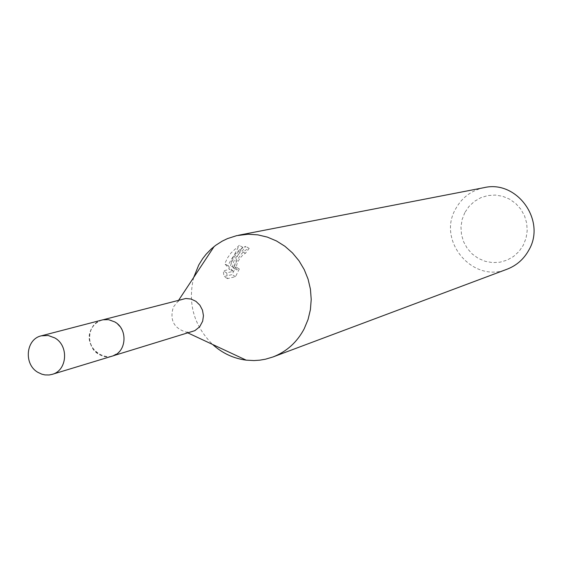 <?xml version="1.0" encoding="UTF-8"?>
<svg xmlns="http://www.w3.org/2000/svg" width="562" height="562" viewBox="0 0 562 562"><rect width="100%" height="100%" fill="white"/><g stroke="black" fill="none" stroke-linecap="round" stroke-linejoin="round"><path stroke-width="0.42" stroke-dasharray="2.81 2.11" d="M91.402 328.925C84.019 342.434 98.287 361.071 112.238 356.069L117.809 353.062L120.373 350.407L122.249 347.4C126.183 336.87 123.598 328.334 114.5 321.801L111.079 320.291L107.475 319.574L101.104 320.312L95.828 323.248L93.018 326.248L91.402 328.925M91.367 328.918C80.64 348.763 111.775 368.419 121.912 348.075L122.256 347.421C126.19 336.877 123.605 328.327 114.493 321.78C104.701 317.382 96.994 319.757 91.367 328.918M183.191 298.928L177.711 301.661L173.363 307.042C169.499 319.947 173.82 328.327 186.324 332.177L192.429 331.643M193.707 277.431C187.539 303.297 193.848 325.644 212.633 344.471M233.118 258.808L230.49 265.65L232.155 259.019L239.328 245.32L231.123 252.872L227.575 257.817L224.73 263.796L229.788 269.339L223.255 270.891L224.006 276.56L232.008 274.607L235.949 266.999L233.258 267.948C232.239 266.1 232.907 262.89 235.246 258.33L240.065 252.478L242.046 251.34L245.749 246.409C242.18 247.301 237.972 251.432 233.118 258.808M484.065 187.652C471.385 190.427 461.887 197.536 455.578 209.001C436.836 241.077 473.071 283.74 507.079 269.205M464.816 212.605L462.097 219.587L460.966 227.027L461.486 234.551L463.622 241.793L467.275 248.397L472.256 254.024L478.332 258.408L485.196 261.316L492.509 262.609L499.913 262.215L507.029 260.15L513.499 256.504L519.007 251.467L523.257 245.285L526.039 238.267L527.205 230.771L526.699 223.177L524.543 215.864L520.841 209.212L515.79 203.556L509.643 199.18L502.723 196.307L495.368 195.07L487.957 195.534L480.861 197.669L474.433 201.365L468.996 206.43L464.816 212.605M239.335 268.966L235.513 276.644L227.54 278.626L226.704 272.893L233.202 271.334L228.109 265.77C231.396 257.867 236.321 251.741 242.889 247.378L239.328 252.478L237.157 256.701L233.876 267.61C238.056 256.82 243.163 250.413 249.191 248.397L245.418 253.293L243.43 254.424C237.859 260.065 235.604 265.229 236.651 269.922L239.335 268.966L235.949 266.999M245.418 253.293L242.046 251.34M227.54 278.626L223.999 276.567M235.513 276.644L232.008 274.607M249.191 248.397L245.749 246.409M233.876 267.61L230.49 265.65M226.704 272.893L223.255 270.891M233.202 271.334L229.788 269.339M228.109 265.77L224.723 263.796M242.889 247.378L239.328 245.32M102.031 319.982C87.293 323.059 85.094 346.916 98.828 354.334L101.56 355.676L105.417 356.666L109.351 356.715L112.231 356.118M112.238 356.069L113.44 355.704M186.324 332.177L188.038 332.978M233.258 267.948L236.651 269.922M177.711 301.661L178.751 300.08M102.073 320.024L103.282 319.715"/><path stroke-width="0.84" d="M113.44 355.704L194.866 330.653L199.672 326.775L202.671 321.19L203.451 315.689L202.482 310.147L199.875 305.18L195.92 301.33L191.045 299.019L185.783 298.492L103.282 319.715M212.633 344.471C222.369 353.266 233.56 358.493 246.191 360.151L253.954 360.565L259.756 360.179L265.482 359.202L272.907 356.989C286.627 351.65 297.059 342.244 304.204 328.77L308.053 319.497L310.414 309.641L311.215 299.448L310.435 289.198L308.088 279.166L304.239 269.612L298.998 260.796L292.5 252.949L284.92 246.275L276.462 240.95L267.35 237.108L257.825 234.853L248.144 234.228L236.651 235.647L227.448 238.618L222.208 241.147L215.668 245.334L211.305 248.91L206.121 254.228L202.678 258.639L198.737 265.025L193.707 277.431M272.907 356.989L507.079 269.205C516.611 265.503 523.882 259.103 528.891 250.006C546.355 220.522 516.836 179.685 484.065 187.652L238.548 235.246M54.774 337.91L48.163 335.493L41.321 335.83C25.754 339.076 23.499 364.471 38.026 372.416L41.911 374.208L44.995 374.917L49.154 374.98L52.196 374.355C67.292 370.597 69.091 345.672 54.774 337.91M52.196 374.355L112.231 356.118C126.534 352.55 128.291 329.156 114.76 321.907L108.515 319.652L102.937 319.778L41.321 335.83M188.038 332.978L246.191 360.151M178.751 300.08L214.129 246.514"/></g></svg>
